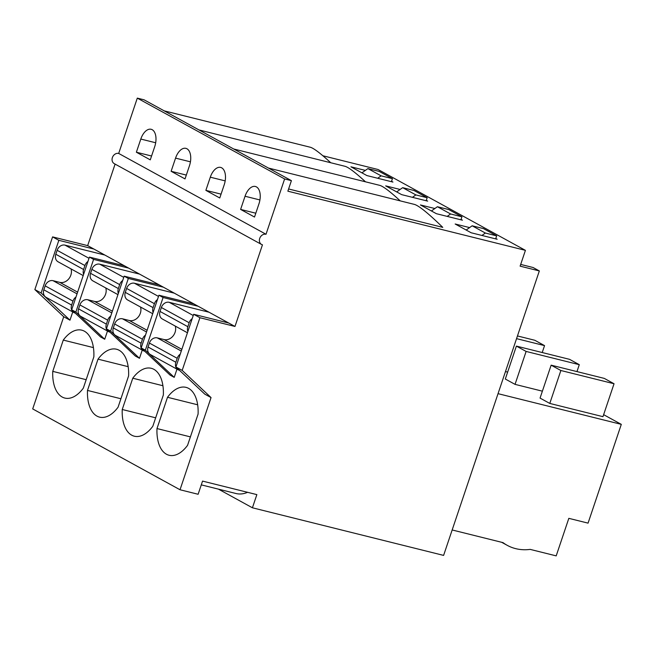 <?xml version="1.0" encoding="UTF-8"?>
<svg xmlns="http://www.w3.org/2000/svg" width="654" height="654" viewBox="0 0 654 654"><rect width="100%" height="100%" fill="white"/><g stroke="black" fill="none" stroke-linecap="round" stroke-linejoin="round"><path stroke-width="0.98" d="M52.753 371.366L63.275 340.088A34.989 19.367 104 0 1 81.758 330.164A34.989 19.367 104 0 1 93.849 356.863L83.328 388.141A34.989 19.367 104 0 1 64.844 398.073A34.989 19.367 104 0 1 52.753 371.366L86.173 379.688M93.424 347.601L63.275 340.088M71.687 309.775L75.856 312.064L104.722 339.238L100.552 336.949L71.687 309.775L89.418 257.096L124.489 265.835L93.914 249.051L58.844 240.32L41.112 293L69.978 320.174L72.741 311.958M291.406 180.651L144.084 99.817L137.299 98.125L118.685 153.437A5.6 4.611 118.8 0 0 112.602 157.025A5.6 4.611 118.8 0 0 114.213 163.614L261.535 244.449A5.6 4.611 118.8 0 0 262.458 244.809L234.982 326.452L199.911 317.721L182.18 370.401L211.046 397.575L180.022 489.756L198.121 494.269L202.552 481.099L256.858 494.62L252.419 507.79L443.608 555.401L539.337 270.944L520.11 266.153L525.424 250.351L287.858 191.181L291.406 180.651L284.621 178.959L266.006 234.271A5.6 4.611 118.8 0 0 259.924 237.852A5.6 4.611 118.8 0 0 261.535 244.449M525.424 250.351L378.102 169.517L322.88 155.758M115.096 164.097L87.661 245.626L52.59 236.887L34.858 289.567L63.724 316.74L32.7 408.922L180.022 489.756M245.046 196.249L240.615 209.419L254.512 217.046L258.943 203.876A13.996 7.742 -76 0 0 255.379 186.48A13.996 7.742 -76 0 0 245.046 196.249L259.924 199.952M210.302 177.185L205.871 190.355L219.769 197.982L224.199 184.812A13.996 7.742 -76 0 0 220.635 167.416A13.996 7.742 -76 0 0 210.302 177.185L225.172 180.888M175.558 158.121L171.119 171.291L185.025 178.918L189.456 165.748A13.996 7.742 -76 0 0 185.883 148.352A13.996 7.742 -76 0 0 175.558 158.121L190.428 161.824M140.806 139.057L136.375 152.227L150.273 159.854L154.704 146.684A13.996 7.742 -76 0 0 151.139 129.288A13.996 7.742 -76 0 0 140.806 139.057L155.685 142.76M137.299 98.125L284.621 178.959M118.685 153.437L266.006 234.271M268.467 168.062L414.587 204.449C419.198 205.928 428.591 213.564 442.774 227.371L288.602 188.973M495.781 238.489L497.171 239.25L471.15 232.767L455.168 224.003L469.605 227.592M426.285 200.361L427.675 201.121L401.662 194.639L385.68 185.875L400.109 189.464M391.542 181.297L392.931 182.057L366.91 175.574L350.928 166.811L365.365 170.4M461.037 219.425L462.427 220.185L436.406 213.703L420.424 204.939L434.861 208.528M539.337 270.944L533.084 267.511L520.69 264.42M218.436 489.135L252.419 507.79M201.285 484.867L236.045 493.525A51.11 28.286 -76 0 0 247.604 492.315M122.241 409.494L132.77 378.216A34.989 19.367 104 0 1 151.246 368.292A34.989 19.367 104 0 1 163.345 395L152.815 426.269A34.989 19.367 104 0 1 134.332 436.202A34.989 19.367 104 0 1 122.241 409.494L155.66 417.816M234.982 326.452L228.728 323.027L193.658 314.288L175.926 366.968L204.792 394.141L211.046 397.575M124.489 265.835L193.976 303.963L158.914 295.224L141.182 347.903L170.048 375.077L174.217 377.366L176.981 369.15M159.233 284.899L124.162 276.16L106.438 328.839L135.304 356.013L139.474 358.302L142.237 350.086M104.722 339.238L107.485 331.022M63.724 316.74L69.978 320.174M87.497 390.43L98.018 359.152A34.989 19.367 104 0 1 116.502 349.228A34.989 19.367 104 0 1 128.593 375.927L118.072 407.205A34.989 19.367 104 0 1 99.588 417.138A34.989 19.367 104 0 1 87.497 390.43L120.916 398.752M156.985 428.558L167.514 397.28A34.989 19.367 104 0 1 185.998 387.356A34.989 19.367 104 0 1 198.088 414.064L187.559 445.333A34.989 19.367 104 0 1 169.084 455.266A34.989 19.367 104 0 1 156.985 428.558L190.404 436.88M175.926 366.968L182.18 370.401M193.658 314.288L199.911 317.721M87.661 245.626L93.914 249.051M193.976 303.963L198.146 306.252L163.083 297.513L145.352 350.192L174.217 377.366M228.728 323.027L198.146 306.252M365.496 181.812C355.375 172.493 348.574 167.326 345.099 166.32L198.971 129.933M186.316 175.076L171.119 171.291M128.168 366.665L98.018 359.152M162.911 385.729L132.77 378.216M197.663 404.793L167.514 397.28M400.24 200.876C390.119 191.557 383.318 186.39 379.843 185.384L233.715 148.998M221.06 194.14L205.871 190.355M330.752 162.748C320.623 153.428 313.83 148.262 310.356 147.256L164.228 110.869M151.565 156.012L136.375 152.227M34.858 289.567L41.112 293M52.59 236.887L58.844 240.32M89.418 257.096L93.587 259.385L75.856 312.064M128.658 268.115L93.587 259.385M106.438 328.839L110.608 331.128L139.474 358.302M124.162 276.16L128.331 278.449L110.608 331.128M163.402 287.188L128.331 278.449M141.182 347.903L145.352 350.192M158.914 295.224L163.083 297.513M255.804 213.204L240.615 209.419M452.167 529.969L503.024 542.632A51.789 42.682 118.8 0 0 507.202 545.322A51.789 42.682 118.8 0 0 530.181 549.393L556.194 555.875L568.825 518.344L588.06 523.135L621.3 424.356L498.037 393.667M431.419 210.972L437.403 206.729L448.718 209.542L461.92 216.793L460.906 219.809M447.189 216.392L450.606 213.972L461.92 216.793M437.403 206.729L450.606 213.972M516.39 346.105L569.56 359.34L579.289 364.679L526.118 351.435L516.39 346.105L505.313 379.026L515.041 384.364L526.118 351.435M542.387 391.174L515.041 384.364M579.289 364.679L576.967 371.595M396.676 191.908L402.66 187.665L413.974 190.477L427.176 197.729L426.163 200.745M412.445 197.328L415.862 194.908L427.176 197.729M402.66 187.665L415.862 194.908M517.461 335.952L534.817 340.276L544.545 345.614L516.554 338.641M507.643 372.11L505.477 371.57M544.545 345.614L542.215 352.531M361.924 172.844L367.916 168.601L379.222 171.413L392.433 178.656L391.411 181.681M377.701 178.264L381.118 175.844L392.433 178.656M367.916 168.601L381.118 175.844M614.041 383.743L602.955 416.672L549.785 403.428L540.057 398.09L551.142 365.169L604.312 378.404L614.041 383.743L560.87 370.507L551.142 365.169M603.634 414.669L621.3 424.356M466.163 230.036L472.147 225.793L485.35 233.037L496.664 235.857L495.65 238.873M472.147 225.793L483.461 228.606L496.664 235.857M481.941 235.456L485.35 233.037M560.87 370.507L549.785 403.428M71.033 268.9A9.802 8.077 -61.2 0 1 68.735 278.915A9.802 8.077 -61.2 0 1 59.825 282.373L53.031 280.68L77.049 293.859M104.828 255.044L64.999 245.127L89.009 258.297M83.197 275.579L58.092 261.796A6.998 5.772 -61.2 0 1 55.803 254.251L57.127 250.302A6.998 5.772 -61.2 0 1 64.999 245.127M57.127 250.302L84.93 265.557A6.998 5.772 -61.2 0 1 87.955 261.445M46.123 297.357A6.998 5.772 -61.2 0 1 43.834 289.812L71.629 305.066A6.998 5.772 -61.2 0 0 73.918 312.604L46.123 297.357M75.21 313.094L75.071 313.053A6.998 5.772 -61.2 0 1 73.918 312.604M43.834 289.812L45.167 285.863A6.998 5.772 -61.2 0 1 53.031 280.68M45.167 285.863L72.962 301.11A6.998 5.772 -61.2 0 1 75.987 296.998M83.606 274.378A6.998 5.772 -61.2 0 1 83.598 269.505L84.93 265.557M72.962 301.11L71.629 305.066M105.785 287.964A9.802 8.077 -61.2 0 1 103.479 297.979A9.802 8.077 -61.2 0 1 94.568 301.437L87.783 299.753L111.793 312.923M139.572 274.108L99.751 264.191L123.761 277.37M117.949 294.643L92.835 280.86A6.998 5.772 -61.2 0 1 90.546 273.315L91.879 269.366A6.998 5.772 -61.2 0 1 99.751 264.191M91.879 269.366L119.674 284.621A6.998 5.772 -61.2 0 1 122.699 280.509M80.867 316.422A6.998 5.772 -61.2 0 1 78.578 308.876L106.373 324.131A6.998 5.772 -61.2 0 0 108.662 331.668L80.867 316.422M109.962 332.158L109.815 332.118A6.998 5.772 -61.2 0 1 108.662 331.668M78.578 308.876L79.911 304.928A6.998 5.772 -61.2 0 1 87.783 299.753M79.911 304.928L107.706 320.174A6.998 5.772 -61.2 0 1 110.739 316.062M118.349 293.442A6.998 5.772 -61.2 0 1 118.341 288.569L119.674 284.621M107.706 320.174L106.373 324.131M140.528 307.028A9.802 8.077 -61.2 0 1 138.223 317.043A9.802 8.077 -61.2 0 1 129.312 320.501L122.527 318.817L146.537 331.987M174.324 293.172L134.495 283.256L158.505 296.434M152.693 313.707L127.579 299.924A6.998 5.772 -61.2 0 1 125.29 292.379L126.623 288.43A6.998 5.772 -61.2 0 1 134.495 283.256M126.623 288.43L154.418 303.685A6.998 5.772 -61.2 0 1 157.451 299.573M115.611 335.486A6.998 5.772 -61.2 0 1 113.322 327.94L141.125 343.195A6.998 5.772 -61.2 0 0 143.414 350.732L115.611 335.486M144.706 351.223L144.559 351.182A6.998 5.772 -61.2 0 1 143.414 350.732M113.322 327.94L114.654 323.992A6.998 5.772 -61.2 0 1 122.527 318.817M114.654 323.992L142.449 339.238A6.998 5.772 -61.2 0 1 145.482 335.126M153.093 312.506A6.998 5.772 -61.2 0 1 153.085 307.633L154.418 303.685M142.449 339.238L141.125 343.195M175.272 326.093A9.802 8.077 -61.2 0 1 172.967 336.107A9.802 8.077 -61.2 0 1 164.064 339.565L157.271 337.881L181.281 351.051M209.067 312.236L169.239 302.32L193.249 315.498M187.436 332.772L162.331 318.988A6.998 5.772 -61.2 0 1 160.034 311.443L161.366 307.494A6.998 5.772 -61.2 0 1 169.239 302.32M161.366 307.494L189.161 322.749A6.998 5.772 -61.2 0 1 192.194 318.637M150.363 354.55A6.998 5.772 -61.2 0 1 148.074 347.004L175.869 362.259A6.998 5.772 -61.2 0 0 178.158 369.796L150.363 354.55M179.449 370.287L179.31 370.246A6.998 5.772 -61.2 0 1 178.158 369.796M148.074 347.004L149.398 343.056A6.998 5.772 -61.2 0 1 157.271 337.881M149.398 343.056L177.193 358.302A6.998 5.772 -61.2 0 1 180.226 354.19M187.845 331.57A6.998 5.772 -61.2 0 1 187.837 326.698L189.161 322.749M177.193 358.302L175.869 362.259M59.825 282.373L77.622 292.142M55.803 254.251L83.598 269.505M94.568 301.437L112.374 311.206M90.546 273.315L118.341 288.569M129.312 320.501L147.117 330.27M125.29 292.379L153.085 307.633M164.064 339.565L181.861 349.334M160.034 311.443L187.837 326.698M507.202 545.322L501.692 542.305"/></g></svg>
